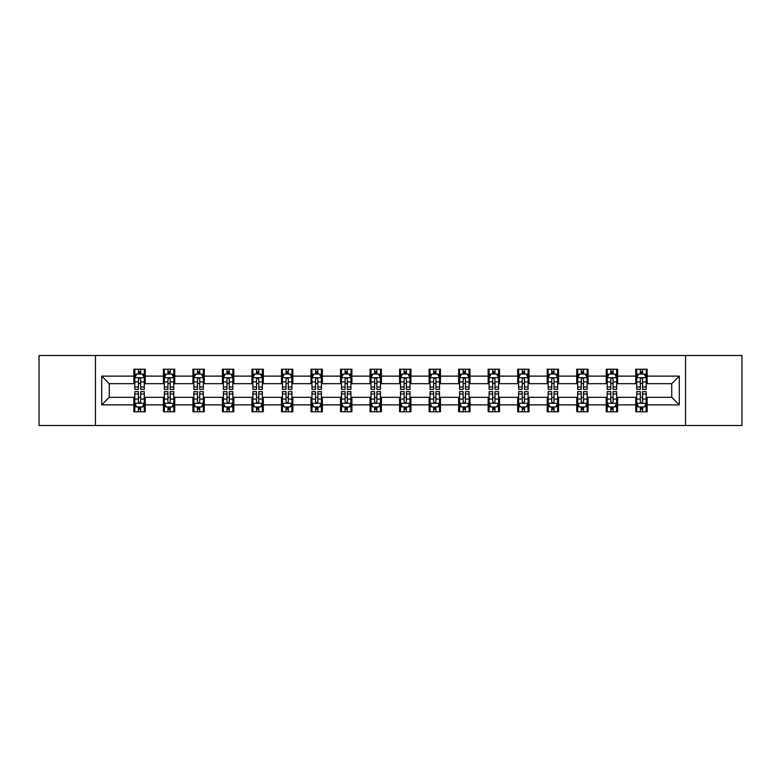 <?xml version="1.0" encoding="UTF-8"?>
<svg xmlns="http://www.w3.org/2000/svg" width="781" height="781" viewBox="0 0 781 781"><rect width="100%" height="100%" fill="white"/><g stroke="black" fill="none" stroke-linecap="round" stroke-linejoin="round"><path stroke-width="1.17" d="M685.552 425.508L741.95 425.508L741.95 355.492L685.552 355.492L685.552 425.508L95.448 425.508L95.448 355.492L39.05 355.492L39.05 425.508L95.448 425.508M685.552 355.492L95.448 355.492M647.137 376.12L647.137 369.208L635.773 369.208L635.773 376.12L617.605 376.12L617.605 369.208L606.251 369.208L606.251 376.12L588.083 376.12L588.083 369.208L576.729 369.208L576.729 376.12L558.561 376.12L558.561 369.208L547.208 369.208L547.208 376.12L529.04 376.12L529.04 369.208L517.676 369.208L517.676 376.12L499.508 376.12L499.508 369.208L488.154 369.208L488.154 376.12L469.986 376.12L469.986 369.208L458.632 369.208L458.632 376.12L440.464 376.12L440.464 369.208L429.111 369.208L429.111 376.12L410.943 376.12L410.943 369.208L399.589 369.208L399.589 376.12L381.411 376.12L381.411 369.208L370.057 369.208L370.057 376.12L351.889 376.12L351.889 369.208L340.536 369.208L340.536 376.12L322.368 376.12L322.368 369.208L311.014 369.208L311.014 376.12L292.846 376.12L292.846 369.208L281.492 369.208L281.492 376.12L263.324 376.12L263.324 369.208L251.96 369.208L251.96 376.12L233.792 376.12L233.792 369.208L222.439 369.208L222.439 376.12L204.271 376.12L204.271 369.208L192.917 369.208L192.917 376.12L174.749 376.12L174.749 369.208L163.395 369.208L163.395 376.12L145.227 376.12L145.227 369.208L133.863 369.208L133.863 376.12L101.696 376.12L101.696 404.88L109.262 397.314L133.863 397.314L133.863 411.792L145.227 411.792L145.227 397.314L163.395 397.314L163.395 411.792L174.749 411.792L174.749 397.314L192.917 397.314L192.917 411.792L204.271 411.792L204.271 397.314L222.439 397.314L222.439 411.792L233.792 411.792L233.792 397.314L251.96 397.314L251.96 411.792L263.324 411.792L263.324 397.314L281.492 397.314L281.492 411.792L292.846 411.792L292.846 397.314L311.014 397.314L311.014 411.792L322.368 411.792L322.368 397.314L340.536 397.314L340.536 411.792L351.889 411.792L351.889 397.314L370.057 397.314L370.057 411.792L381.411 411.792L381.411 397.314L399.589 397.314L399.589 411.792L410.943 411.792L410.943 397.314L429.111 397.314L429.111 411.792L440.464 411.792L440.464 397.314L458.632 397.314L458.632 411.792L469.986 411.792L469.986 397.314L488.154 397.314L488.154 411.792L499.508 411.792L499.508 397.314L517.676 397.314L517.676 411.792L529.04 411.792L529.04 397.314L547.208 397.314L547.208 411.792L558.561 411.792L558.561 397.314L576.729 397.314L576.729 411.792L588.083 411.792L588.083 397.314L606.251 397.314L606.251 411.792L617.605 411.792L617.605 397.314L635.773 397.314L635.773 411.792L647.137 411.792L647.137 397.314L671.738 397.314L671.738 383.686L647.137 383.686L647.137 376.12L679.304 376.12L679.304 404.88L647.137 404.88M635.773 404.88L617.605 404.88M606.251 404.88L588.083 404.88M576.729 404.88L558.561 404.88M547.208 404.88L529.04 404.88M517.676 404.88L499.508 404.88M488.154 404.88L469.986 404.88M458.632 404.88L440.464 404.88M429.111 404.88L410.943 404.88M399.589 404.88L381.411 404.88M370.057 404.88L351.889 404.88M340.536 404.88L322.368 404.88M311.014 404.88L292.846 404.88M281.492 404.88L263.324 404.88M251.96 404.88L233.792 404.88M222.439 404.88L204.271 404.88M192.917 404.88L174.749 404.88M163.395 404.88L145.227 404.88M133.863 404.88L101.696 404.88M635.773 376.12L635.773 383.686L617.605 383.686L617.605 376.12M606.251 376.12L606.251 383.686L588.083 383.686L588.083 376.12M576.729 376.12L576.729 383.686L558.561 383.686L558.561 376.12M547.208 376.12L547.208 383.686L529.04 383.686L529.04 376.12M517.676 376.12L517.676 383.686L499.508 383.686L499.508 376.12M488.154 376.12L488.154 383.686L469.986 383.686L469.986 376.12M458.632 376.12L458.632 383.686L440.464 383.686L440.464 376.12M429.111 376.12L429.111 383.686L410.943 383.686L410.943 376.12M399.589 376.12L399.589 383.686L381.411 383.686L381.411 376.12M370.057 376.12L370.057 383.686L351.889 383.686L351.889 376.12M340.536 376.12L340.536 383.686L322.368 383.686L322.368 376.12M311.014 376.12L311.014 383.686L292.846 383.686L292.846 376.12M281.492 376.12L281.492 383.686L263.324 383.686L263.324 376.12M251.96 376.12L251.96 383.686L233.792 383.686L233.792 376.12M222.439 376.12L222.439 383.686L204.271 383.686L204.271 376.12M192.917 376.12L192.917 383.686L174.749 383.686L174.749 376.12M163.395 376.12L163.395 383.686L145.227 383.686L145.227 376.12M133.863 376.12L133.863 383.686L109.262 383.686L101.696 376.12M109.262 383.686L109.262 397.314M679.304 404.88L671.738 397.314M671.738 383.686L679.304 376.12M133.863 373.943L134.81 373.943M138.413 373.943L140.678 373.943M144.28 373.943L145.227 373.943M133.863 383.5L134.81 383.5M138.413 383.5L140.678 383.5M144.28 383.5L145.227 383.5M133.863 397.5L134.81 397.5M138.413 397.5L140.678 397.5M144.28 397.5L145.227 397.5M133.863 407.057L134.81 407.057M138.413 407.057L140.678 407.057M144.28 407.057L145.227 407.057M163.395 397.5L164.342 397.5M167.935 397.5L170.209 397.5M173.802 397.5L174.749 397.5M163.395 407.057L164.342 407.057M167.935 407.057L170.209 407.057M173.802 407.057L174.749 407.057M163.395 373.943L164.342 373.943M167.935 373.943L170.209 373.943M173.802 373.943L174.749 373.943M163.395 383.5L164.342 383.5M167.935 383.5L170.209 383.5M173.802 383.5L174.749 383.5M192.917 397.5L193.864 397.5M197.456 397.5L199.731 397.5M203.324 397.5L204.271 397.5M192.917 407.057L193.864 407.057M197.456 407.057L199.731 407.057M203.324 407.057L204.271 407.057M192.917 373.943L193.864 373.943M197.456 373.943L199.731 373.943M203.324 373.943L204.271 373.943M192.917 383.5L193.864 383.5M197.456 383.5L199.731 383.5M203.324 383.5L204.271 383.5M222.439 397.5L223.386 397.5M226.978 397.5L229.253 397.5M232.845 397.5L233.792 397.5M222.439 407.057L223.386 407.057M226.978 407.057L229.253 407.057M232.845 407.057L233.792 407.057M222.439 373.943L223.386 373.943M226.978 373.943L229.253 373.943M232.845 373.943L233.792 373.943M222.439 383.5L223.386 383.5M226.978 383.5L229.253 383.5M232.845 383.5L233.792 383.5M251.96 397.5L252.907 397.5M256.51 397.5L258.775 397.5M262.377 397.5L263.324 397.5M251.96 407.057L252.907 407.057M256.51 407.057L258.775 407.057M262.377 407.057L263.324 407.057M251.96 373.943L252.907 373.943M256.51 373.943L258.775 373.943M262.377 373.943L263.324 373.943M251.96 383.5L252.907 383.5M256.51 383.5L258.775 383.5M262.377 383.5L263.324 383.5M281.492 397.5L282.439 397.5M286.031 397.5L288.306 397.5M291.899 397.5L292.846 397.5M281.492 407.057L282.439 407.057M286.031 407.057L288.306 407.057M291.899 407.057L292.846 407.057M281.492 373.943L282.439 373.943M286.031 373.943L288.306 373.943M291.899 373.943L292.846 373.943M281.492 383.5L282.439 383.5M286.031 383.5L288.306 383.5M291.899 383.5L292.846 383.5M311.014 397.5L311.961 397.5M315.553 397.5L317.828 397.5M321.421 397.5L322.368 397.5M311.014 407.057L311.961 407.057M315.553 407.057L317.828 407.057M321.421 407.057L322.368 407.057M311.014 373.943L311.961 373.943M315.553 373.943L317.828 373.943M321.421 373.943L322.368 373.943M311.014 383.5L311.961 383.5M315.553 383.5L317.828 383.5M321.421 383.5L322.368 383.5M340.536 397.5L341.482 397.5M345.075 397.5L347.35 397.5M350.942 397.5L351.889 397.5M340.536 407.057L341.482 407.057M345.075 407.057L347.35 407.057M350.942 407.057L351.889 407.057M340.536 373.943L341.482 373.943M345.075 373.943L347.35 373.943M350.942 373.943L351.889 373.943M340.536 383.5L341.482 383.5M345.075 383.5L347.35 383.5M350.942 383.5L351.889 383.5M370.057 397.5L371.004 397.5M374.607 397.5L376.872 397.5M380.474 397.5L381.411 397.5M370.057 407.057L371.004 407.057M374.607 407.057L376.872 407.057M380.474 407.057L381.411 407.057M370.057 373.943L371.004 373.943M374.607 373.943L376.872 373.943M380.474 373.943L381.411 373.943M370.057 383.5L371.004 383.5M374.607 383.5L376.872 383.5M380.474 383.5L381.411 383.5M399.589 397.5L400.526 397.5M404.128 397.5L406.393 397.5M409.996 397.5L410.943 397.5M399.589 407.057L400.526 407.057M404.128 407.057L406.393 407.057M409.996 407.057L410.943 407.057M399.589 373.943L400.526 373.943M404.128 373.943L406.393 373.943M409.996 373.943L410.943 373.943M399.589 383.5L400.526 383.5M404.128 383.5L406.393 383.5M409.996 383.5L410.943 383.5M429.111 397.5L430.058 397.5M433.65 397.5L435.925 397.5M439.518 397.5L440.464 397.5M429.111 407.057L430.058 407.057M433.65 407.057L435.925 407.057M439.518 407.057L440.464 407.057M429.111 373.943L430.058 373.943M433.65 373.943L435.925 373.943M439.518 373.943L440.464 373.943M429.111 383.5L430.058 383.5M433.65 383.5L435.925 383.5M439.518 383.5L440.464 383.5M458.632 397.5L459.579 397.5M463.172 397.5L465.447 397.5M469.039 397.5L469.986 397.5M458.632 407.057L459.579 407.057M463.172 407.057L465.447 407.057M469.039 407.057L469.986 407.057M458.632 373.943L459.579 373.943M463.172 373.943L465.447 373.943M469.039 373.943L469.986 373.943M458.632 383.5L459.579 383.5M463.172 383.5L465.447 383.5M469.039 383.5L469.986 383.5M488.154 397.5L489.101 397.5M492.694 397.5L494.969 397.5M498.561 397.5L499.508 397.5M488.154 407.057L489.101 407.057M492.694 407.057L494.969 407.057M498.561 407.057L499.508 407.057M488.154 373.943L489.101 373.943M492.694 373.943L494.969 373.943M498.561 373.943L499.508 373.943M488.154 383.5L489.101 383.5M492.694 383.5L494.969 383.5M498.561 383.5L499.508 383.5M517.676 397.5L518.623 397.5M522.225 397.5L524.49 397.5M528.093 397.5L529.04 397.5M517.676 407.057L518.623 407.057M522.225 407.057L524.49 407.057M528.093 407.057L529.04 407.057M517.676 373.943L518.623 373.943M522.225 373.943L524.49 373.943M528.093 373.943L529.04 373.943M517.676 383.5L518.623 383.5M522.225 383.5L524.49 383.5M528.093 383.5L529.04 383.5M547.208 397.5L548.155 397.5M551.747 397.5L554.022 397.5M557.614 397.5L558.561 397.5M547.208 407.057L548.155 407.057M551.747 407.057L554.022 407.057M557.614 407.057L558.561 407.057M547.208 373.943L548.155 373.943M551.747 373.943L554.022 373.943M557.614 373.943L558.561 373.943M547.208 383.5L548.155 383.5M551.747 383.5L554.022 383.5M557.614 383.5L558.561 383.5M576.729 397.5L577.676 397.5M581.269 397.5L583.544 397.5M587.136 397.5L588.083 397.5M576.729 407.057L577.676 407.057M581.269 407.057L583.544 407.057M587.136 407.057L588.083 407.057M576.729 373.943L577.676 373.943M581.269 373.943L583.544 373.943M587.136 373.943L588.083 373.943M576.729 383.5L577.676 383.5M581.269 383.5L583.544 383.5M587.136 383.5L588.083 383.5M606.251 397.5L607.198 397.5M610.791 397.5L613.065 397.5M616.658 397.5L617.605 397.5M606.251 407.057L607.198 407.057M610.791 407.057L613.065 407.057M616.658 407.057L617.605 407.057M606.251 373.943L607.198 373.943M610.791 373.943L613.065 373.943M616.658 373.943L617.605 373.943M606.251 383.5L607.198 383.5M610.791 383.5L613.065 383.5M616.658 383.5L617.605 383.5M635.773 397.5L636.72 397.5M640.322 397.5L642.587 397.5M646.19 397.5L647.137 397.5M635.773 407.057L636.72 407.057M640.322 407.057L642.587 407.057M646.19 407.057L647.137 407.057M635.773 373.943L636.72 373.943M640.322 373.943L642.587 373.943M646.19 373.943L647.137 373.943M635.773 383.5L636.72 383.5M640.322 383.5L642.587 383.5M646.19 383.5L647.137 383.5M140.678 371.668L138.413 371.668M144.28 386.995L140.678 386.995L140.678 389.368L144.28 389.368L144.28 377.819L142.386 374.031L136.704 374.031L134.81 377.819L134.81 389.368L138.413 389.368L138.413 386.995L134.81 386.995M134.81 377.819L134.81 369.208M144.28 377.819L144.28 369.208M138.413 374.031L138.413 369.208M140.678 369.208L140.678 374.031M140.678 386.995L140.678 379.244C139.926 377.779 139.164 377.779 138.413 379.244L138.413 386.995M138.413 409.332L140.678 409.332M134.81 394.005L138.413 394.005L138.413 391.632L134.81 391.632L134.81 403.181L136.704 406.969L142.386 406.969L144.28 403.181L144.28 391.632L140.678 391.632L140.678 394.005L144.28 394.005M144.28 403.181L144.28 411.792M134.81 403.181L134.81 411.792M140.678 406.969L140.678 411.792M138.413 411.792L138.413 406.969M138.413 394.005L138.413 401.756C139.164 403.221 139.926 403.221 140.678 401.756L140.678 394.005M170.209 371.668L167.935 371.668M173.802 386.995L170.209 386.995L170.209 389.368L173.802 389.368L173.802 377.819L171.908 374.031L166.226 374.031L164.342 377.819L164.342 389.368L167.935 389.368L167.935 386.995L164.342 386.995M164.342 377.819L164.342 369.208M173.802 377.819L173.802 369.208M167.935 374.031L167.935 369.208M170.209 369.208L170.209 374.031M170.209 386.995L170.209 379.244C169.448 377.779 168.696 377.779 167.935 379.244L167.935 386.995M199.731 371.668L197.456 371.668M203.324 386.995L199.731 386.995L199.731 389.368L203.324 389.368L203.324 377.819L201.43 374.031L195.758 374.031L193.864 377.819L193.864 389.368L197.456 389.368L197.456 386.995L193.864 386.995M193.864 377.819L193.864 369.208M203.324 377.819L203.324 369.208M197.456 374.031L197.456 369.208M199.731 369.208L199.731 374.031M199.731 386.995L199.731 379.244C198.97 377.779 198.218 377.779 197.456 379.244L197.456 386.995M167.935 409.332L170.209 409.332M164.342 394.005L167.935 394.005L167.935 391.632L164.342 391.632L164.342 403.181L166.226 406.969L171.908 406.969L173.802 403.181L173.802 391.632L170.209 391.632L170.209 394.005L173.802 394.005M173.802 403.181L173.802 411.792M164.342 403.181L164.342 411.792M170.209 406.969L170.209 411.792M167.935 411.792L167.935 406.969M167.935 394.005L167.935 401.756C168.686 403.221 169.448 403.221 170.209 401.756L170.209 394.005M197.456 409.332L199.731 409.332M193.864 394.005L197.456 394.005L197.456 391.632L193.864 391.632L193.864 403.181L195.758 406.969L201.43 406.969L203.324 403.181L203.324 391.632L199.731 391.632L199.731 394.005L203.324 394.005M203.324 403.181L203.324 411.792M193.864 403.181L193.864 411.792M199.731 406.969L199.731 411.792M197.456 411.792L197.456 406.969M197.456 394.005L197.456 401.756C198.218 403.221 198.97 403.221 199.731 401.756L199.731 394.005M229.253 371.668L226.978 371.668M232.845 386.995L229.253 386.995L229.253 389.368L232.845 389.368L232.845 377.819L230.961 374.031L225.279 374.031L223.386 377.819L223.386 389.368L226.978 389.368L226.978 386.995L223.386 386.995M223.386 377.819L223.386 369.208M232.845 377.819L232.845 369.208M226.978 374.031L226.978 369.208M229.253 369.208L229.253 374.031M229.253 386.995L229.253 379.244C228.501 377.779 227.74 377.779 226.978 379.244L226.978 386.995M258.775 371.668L256.51 371.668M262.377 386.995L258.775 386.995L258.775 389.368L262.377 389.368L262.377 377.819L260.483 374.031L254.801 374.031L252.907 377.819L252.907 389.368L256.51 389.368L256.51 386.995L252.907 386.995M252.907 377.819L252.907 369.208M262.377 377.819L262.377 369.208M256.51 374.031L256.51 369.208M258.775 369.208L258.775 374.031M258.775 386.995L258.775 379.244C258.023 377.779 257.261 377.779 256.51 379.244L256.51 386.995M288.306 371.668L286.031 371.668M291.899 386.995L288.306 386.995L288.306 389.368L291.899 389.368L291.899 377.819L290.005 374.031L284.323 374.031L282.439 377.819L282.439 389.368L286.031 389.368L286.031 386.995L282.439 386.995M282.439 377.819L282.439 369.208M291.899 377.819L291.899 369.208M286.031 374.031L286.031 369.208M288.306 369.208L288.306 374.031M288.306 386.995L288.306 379.244C287.545 377.779 286.793 377.779 286.031 379.244L286.031 386.995M226.978 409.332L229.253 409.332M223.386 394.005L226.978 394.005L226.978 391.632L223.386 391.632L223.386 403.181L225.279 406.969L230.961 406.969L232.845 403.181L232.845 391.632L229.253 391.632L229.253 394.005L232.845 394.005M232.845 403.181L232.845 411.792M223.386 403.181L223.386 411.792M229.253 406.969L229.253 411.792M226.978 411.792L226.978 406.969M226.978 394.005L226.978 401.756C227.74 403.221 228.491 403.221 229.253 401.756L229.253 394.005M256.51 409.332L258.775 409.332M252.907 394.005L256.51 394.005L256.51 391.632L252.907 391.632L252.907 403.181L254.801 406.969L260.483 406.969L262.377 403.181L262.377 391.632L258.775 391.632L258.775 394.005L262.377 394.005M262.377 403.181L262.377 411.792M252.907 403.181L252.907 411.792M258.775 406.969L258.775 411.792M256.51 411.792L256.51 406.969M256.51 394.005L256.51 401.756C257.261 403.221 258.023 403.221 258.775 401.756L258.775 394.005M286.031 409.332L288.306 409.332M282.439 394.005L286.031 394.005L286.031 391.632L282.439 391.632L282.439 403.181L284.323 406.969L290.005 406.969L291.899 403.181L291.899 391.632L288.306 391.632L288.306 394.005L291.899 394.005M291.899 403.181L291.899 411.792M282.439 403.181L282.439 411.792M288.306 406.969L288.306 411.792M286.031 411.792L286.031 406.969M286.031 394.005L286.031 401.756C286.783 403.221 287.545 403.221 288.306 401.756L288.306 394.005M317.828 371.668L315.553 371.668M321.421 386.995L317.828 386.995L317.828 389.368L321.421 389.368L321.421 377.819L319.527 374.031L313.855 374.031L311.961 377.819L311.961 389.368L315.553 389.368L315.553 386.995L311.961 386.995M311.961 377.819L311.961 369.208M321.421 377.819L321.421 369.208M315.553 374.031L315.553 369.208M317.828 369.208L317.828 374.031M317.828 386.995L317.828 379.244C317.066 377.779 316.315 377.779 315.553 379.244L315.553 386.995M315.553 409.332L317.828 409.332M311.961 394.005L315.553 394.005L315.553 391.632L311.961 391.632L311.961 403.181L313.855 406.969L319.527 406.969L321.421 403.181L321.421 391.632L317.828 391.632L317.828 394.005L321.421 394.005M321.421 403.181L321.421 411.792M311.961 403.181L311.961 411.792M317.828 406.969L317.828 411.792M315.553 411.792L315.553 406.969M315.553 394.005L315.553 401.756C316.315 403.221 317.066 403.221 317.828 401.756L317.828 394.005M347.35 371.668L345.075 371.668M350.942 386.995L347.35 386.995L347.35 389.368L350.942 389.368L350.942 377.819L349.048 374.031L343.376 374.031L341.482 377.819L341.482 389.368L345.075 389.368L345.075 386.995L341.482 386.995M341.482 377.819L341.482 369.208M350.942 377.819L350.942 369.208M345.075 374.031L345.075 369.208M347.35 369.208L347.35 374.031M347.35 386.995L347.35 379.244C346.598 377.779 345.837 377.779 345.075 379.244L345.075 386.995M345.075 409.332L347.35 409.332M341.482 394.005L345.075 394.005L345.075 391.632L341.482 391.632L341.482 403.181L343.376 406.969L349.048 406.969L350.942 403.181L350.942 391.632L347.35 391.632L347.35 394.005L350.942 394.005M350.942 403.181L350.942 411.792M341.482 403.181L341.482 411.792M347.35 406.969L347.35 411.792M345.075 411.792L345.075 406.969M345.075 394.005L345.075 401.756C345.837 403.221 346.588 403.221 347.35 401.756L347.35 394.005M376.872 371.668L374.607 371.668M380.474 386.995L376.872 386.995L376.872 389.368L380.474 389.368L380.474 377.819L378.58 374.031L372.898 374.031L371.004 377.819L371.004 389.368L374.607 389.368L374.607 386.995L371.004 386.995M371.004 377.819L371.004 369.208M380.474 377.819L380.474 369.208M374.607 374.031L374.607 369.208M376.872 369.208L376.872 374.031M376.872 386.995L376.872 379.244C376.12 377.779 375.358 377.779 374.607 379.244L374.607 386.995M374.607 409.332L376.872 409.332M371.004 394.005L374.607 394.005L374.607 391.632L371.004 391.632L371.004 403.181L372.898 406.969L378.58 406.969L380.474 403.181L380.474 391.632L376.872 391.632L376.872 394.005L380.474 394.005M380.474 403.181L380.474 411.792M371.004 403.181L371.004 411.792M376.872 406.969L376.872 411.792M374.607 411.792L374.607 406.969M374.607 394.005L374.607 401.756C375.358 403.221 376.12 403.221 376.872 401.756L376.872 394.005M406.393 371.668L404.128 371.668M409.996 386.995L406.393 386.995L406.393 389.368L409.996 389.368L409.996 377.819L408.102 374.031L402.42 374.031L400.526 377.819L400.526 389.368L404.128 389.368L404.128 386.995L400.526 386.995M400.526 377.819L400.526 369.208M409.996 377.819L409.996 369.208M404.128 374.031L404.128 369.208M406.393 369.208L406.393 374.031M406.393 386.995L406.393 379.244C405.642 377.779 404.88 377.779 404.128 379.244L404.128 386.995M404.128 409.332L406.393 409.332M400.526 394.005L404.128 394.005L404.128 391.632L400.526 391.632L400.526 403.181L402.42 406.969L408.102 406.969L409.996 403.181L409.996 391.632L406.393 391.632L406.393 394.005L409.996 394.005M409.996 403.181L409.996 411.792M400.526 403.181L400.526 411.792M406.393 406.969L406.393 411.792M404.128 411.792L404.128 406.969M404.128 394.005L404.128 401.756C404.88 403.221 405.642 403.221 406.393 401.756L406.393 394.005M435.925 371.668L433.65 371.668M439.518 386.995L435.925 386.995L435.925 389.368L439.518 389.368L439.518 377.819L437.624 374.031L431.952 374.031L430.058 377.819L430.058 389.368L433.65 389.368L433.65 386.995L430.058 386.995M430.058 377.819L430.058 369.208M439.518 377.819L439.518 369.208M433.65 374.031L433.65 369.208M435.925 369.208L435.925 374.031M435.925 386.995L435.925 379.244C435.163 377.779 434.412 377.779 433.65 379.244L433.65 386.995M433.65 409.332L435.925 409.332M430.058 394.005L433.65 394.005L433.65 391.632L430.058 391.632L430.058 403.181L431.952 406.969L437.624 406.969L439.518 403.181L439.518 391.632L435.925 391.632L435.925 394.005L439.518 394.005M439.518 403.181L439.518 411.792M430.058 403.181L430.058 411.792M435.925 406.969L435.925 411.792M433.65 411.792L433.65 406.969M433.65 394.005L433.65 401.756C434.402 403.221 435.163 403.221 435.925 401.756L435.925 394.005M465.447 371.668L463.172 371.668M469.039 386.995L465.447 386.995L465.447 389.368L469.039 389.368L469.039 377.819L467.145 374.031L461.473 374.031L459.579 377.819L459.579 389.368L463.172 389.368L463.172 386.995L459.579 386.995M459.579 377.819L459.579 369.208M469.039 377.819L469.039 369.208M463.172 374.031L463.172 369.208M465.447 369.208L465.447 374.031M465.447 386.995L465.447 379.244C464.685 377.779 463.934 377.779 463.172 379.244L463.172 386.995M463.172 409.332L465.447 409.332M459.579 394.005L463.172 394.005L463.172 391.632L459.579 391.632L459.579 403.181L461.473 406.969L467.145 406.969L469.039 403.181L469.039 391.632L465.447 391.632L465.447 394.005L469.039 394.005M469.039 403.181L469.039 411.792M459.579 403.181L459.579 411.792M465.447 406.969L465.447 411.792M463.172 411.792L463.172 406.969M463.172 394.005L463.172 401.756C463.934 403.221 464.685 403.221 465.447 401.756L465.447 394.005M494.969 371.668L492.694 371.668M498.561 386.995L494.969 386.995L494.969 389.368L498.561 389.368L498.561 377.819L496.677 374.031L490.995 374.031L489.101 377.819L489.101 389.368L492.694 389.368L492.694 386.995L489.101 386.995M489.101 377.819L489.101 369.208M498.561 377.819L498.561 369.208M492.694 374.031L492.694 369.208M494.969 369.208L494.969 374.031M494.969 386.995L494.969 379.244C494.217 377.779 493.455 377.779 492.694 379.244L492.694 386.995M492.694 409.332L494.969 409.332M489.101 394.005L492.694 394.005L492.694 391.632L489.101 391.632L489.101 403.181L490.995 406.969L496.677 406.969L498.561 403.181L498.561 391.632L494.969 391.632L494.969 394.005L498.561 394.005M498.561 403.181L498.561 411.792M489.101 403.181L489.101 411.792M494.969 406.969L494.969 411.792M492.694 411.792L492.694 406.969M492.694 394.005L492.694 401.756C493.455 403.221 494.207 403.221 494.969 401.756L494.969 394.005M524.49 371.668L522.225 371.668M528.093 386.995L524.49 386.995L524.49 389.368L528.093 389.368L528.093 377.819L526.199 374.031L520.517 374.031L518.623 377.819L518.623 389.368L522.225 389.368L522.225 386.995L518.623 386.995M518.623 377.819L518.623 369.208M528.093 377.819L528.093 369.208M522.225 374.031L522.225 369.208M524.49 369.208L524.49 374.031M524.49 386.995L524.49 379.244C523.739 377.779 522.977 377.779 522.225 379.244L522.225 386.995M522.225 409.332L524.49 409.332M518.623 394.005L522.225 394.005L522.225 391.632L518.623 391.632L518.623 403.181L520.517 406.969L526.199 406.969L528.093 403.181L528.093 391.632L524.49 391.632L524.49 394.005L528.093 394.005M528.093 403.181L528.093 411.792M518.623 403.181L518.623 411.792M524.49 406.969L524.49 411.792M522.225 411.792L522.225 406.969M522.225 394.005L522.225 401.756C522.977 403.221 523.739 403.221 524.49 401.756L524.49 394.005M554.022 371.668L551.747 371.668M557.614 386.995L554.022 386.995L554.022 389.368L557.614 389.368L557.614 377.819L555.721 374.031L550.039 374.031L548.155 377.819L548.155 389.368L551.747 389.368L551.747 386.995L548.155 386.995M548.155 377.819L548.155 369.208M557.614 377.819L557.614 369.208M551.747 374.031L551.747 369.208M554.022 369.208L554.022 374.031M554.022 386.995L554.022 379.244C553.26 377.779 552.509 377.779 551.747 379.244L551.747 386.995M551.747 409.332L554.022 409.332M548.155 394.005L551.747 394.005L551.747 391.632L548.155 391.632L548.155 403.181L550.039 406.969L555.721 406.969L557.614 403.181L557.614 391.632L554.022 391.632L554.022 394.005L557.614 394.005M557.614 403.181L557.614 411.792M548.155 403.181L548.155 411.792M554.022 406.969L554.022 411.792M551.747 411.792L551.747 406.969M551.747 394.005L551.747 401.756C552.499 403.221 553.26 403.221 554.022 401.756L554.022 394.005M583.544 371.668L581.269 371.668M587.136 386.995L583.544 386.995L583.544 389.368L587.136 389.368L587.136 377.819L585.242 374.031L579.57 374.031L577.676 377.819L577.676 389.368L581.269 389.368L581.269 386.995L577.676 386.995M577.676 377.819L577.676 369.208M587.136 377.819L587.136 369.208M581.269 374.031L581.269 369.208M583.544 369.208L583.544 374.031M583.544 386.995L583.544 379.244C582.782 377.779 582.03 377.779 581.269 379.244L581.269 386.995M581.269 409.332L583.544 409.332M577.676 394.005L581.269 394.005L581.269 391.632L577.676 391.632L577.676 403.181L579.57 406.969L585.242 406.969L587.136 403.181L587.136 391.632L583.544 391.632L583.544 394.005L587.136 394.005M587.136 403.181L587.136 411.792M577.676 403.181L577.676 411.792M583.544 406.969L583.544 411.792M581.269 411.792L581.269 406.969M581.269 394.005L581.269 401.756C582.03 403.221 582.782 403.221 583.544 401.756L583.544 394.005M613.065 371.668L610.791 371.668M616.658 386.995L613.065 386.995L613.065 389.368L616.658 389.368L616.658 377.819L614.774 374.031L609.092 374.031L607.198 377.819L607.198 389.368L610.791 389.368L610.791 386.995L607.198 386.995M607.198 377.819L607.198 369.208M616.658 377.819L616.658 369.208M610.791 374.031L610.791 369.208M613.065 369.208L613.065 374.031M613.065 386.995L613.065 379.244C612.314 377.779 611.552 377.779 610.791 379.244L610.791 386.995M610.791 409.332L613.065 409.332M607.198 394.005L610.791 394.005L610.791 391.632L607.198 391.632L607.198 403.181L609.092 406.969L614.774 406.969L616.658 403.181L616.658 391.632L613.065 391.632L613.065 394.005L616.658 394.005M616.658 403.181L616.658 411.792M607.198 403.181L607.198 411.792M613.065 406.969L613.065 411.792M610.791 411.792L610.791 406.969M610.791 394.005L610.791 401.756C611.552 403.221 612.304 403.221 613.065 401.756L613.065 394.005M642.587 371.668L640.322 371.668M646.19 386.995L642.587 386.995L642.587 389.368L646.19 389.368L646.19 377.819L644.296 374.031L638.614 374.031L636.72 377.819L636.72 389.368L640.322 389.368L640.322 386.995L636.72 386.995M636.72 377.819L636.72 369.208M646.19 377.819L646.19 369.208M640.322 374.031L640.322 369.208M642.587 369.208L642.587 374.031M642.587 386.995L642.587 379.244C641.836 377.779 641.074 377.779 640.322 379.244L640.322 386.995M640.322 409.332L642.587 409.332M636.72 394.005L640.322 394.005L640.322 391.632L636.72 391.632L636.72 403.181L638.614 406.969L644.296 406.969L646.19 403.181L646.19 391.632L642.587 391.632L642.587 394.005L646.19 394.005M646.19 403.181L646.19 411.792M636.72 403.181L636.72 411.792M642.587 406.969L642.587 411.792M640.322 411.792L640.322 406.969M640.322 394.005L640.322 401.756C641.074 403.221 641.836 403.221 642.587 401.756L642.587 394.005M144.231 377.721L134.859 377.721M134.81 374.265L136.597 374.265M142.493 374.265L144.28 374.265M138.413 381.919L134.81 381.919M144.28 381.919L140.678 381.919M140.678 372.869L138.413 372.869M134.859 403.279L144.231 403.279M144.28 406.735L142.493 406.735M136.597 406.735L134.81 406.735M140.678 399.081L144.28 399.081M134.81 399.081L138.413 399.081M138.413 408.131L140.678 408.131M173.753 377.721L164.381 377.721M164.342 374.265L166.119 374.265M172.025 374.265L173.802 374.265M167.935 381.919L164.342 381.919M173.802 381.919L170.209 381.919M170.209 372.869L167.935 372.869M203.275 377.721L193.913 377.721M193.864 374.265L195.641 374.265M201.547 374.265L203.324 374.265M197.456 381.919L193.864 381.919M203.324 381.919L199.731 381.919M199.731 372.869L197.456 372.869M164.381 403.279L173.753 403.279M173.802 406.735L172.025 406.735M166.119 406.735L164.342 406.735M170.209 399.081L173.802 399.081M164.342 399.081L167.935 399.081M167.935 408.131L170.209 408.131M193.913 403.279L203.275 403.279M203.324 406.735L201.547 406.735M195.641 406.735L193.864 406.735M199.731 399.081L203.324 399.081M193.864 399.081L197.456 399.081M197.456 408.131L199.731 408.131M232.806 377.721L223.434 377.721M223.386 374.265L225.162 374.265M231.069 374.265L232.845 374.265M226.978 381.919L223.386 381.919M232.845 381.919L229.253 381.919M229.253 372.869L226.978 372.869M262.328 377.721L252.956 377.721M252.907 374.265L254.694 374.265M260.59 374.265L262.377 374.265M256.51 381.919L252.907 381.919M262.377 381.919L258.775 381.919M258.775 372.869L256.51 372.869M291.85 377.721L282.478 377.721M282.439 374.265L284.216 374.265M290.122 374.265L291.899 374.265M286.031 381.919L282.439 381.919M291.899 381.919L288.306 381.919M288.306 372.869L286.031 372.869M223.434 403.279L232.806 403.279M232.845 406.735L231.069 406.735M225.162 406.735L223.386 406.735M229.253 399.081L232.845 399.081M223.386 399.081L226.978 399.081M226.978 408.131L229.253 408.131M252.956 403.279L262.328 403.279M262.377 406.735L260.59 406.735M254.694 406.735L252.907 406.735M258.775 399.081L262.377 399.081M252.907 399.081L256.51 399.081M256.51 408.131L258.775 408.131M282.478 403.279L291.85 403.279M291.899 406.735L290.122 406.735M284.216 406.735L282.439 406.735M288.306 399.081L291.899 399.081M282.439 399.081L286.031 399.081M286.031 408.131L288.306 408.131M321.372 377.721L312.01 377.721M311.961 374.265L313.737 374.265M319.644 374.265L321.421 374.265M315.553 381.919L311.961 381.919M321.421 381.919L317.828 381.919M317.828 372.869L315.553 372.869M312.01 403.279L321.372 403.279M321.421 406.735L319.644 406.735M313.737 406.735L311.961 406.735M317.828 399.081L321.421 399.081M311.961 399.081L315.553 399.081M315.553 408.131L317.828 408.131M350.894 377.721L341.531 377.721M341.482 374.265L343.259 374.265M349.166 374.265L350.942 374.265M345.075 381.919L341.482 381.919M350.942 381.919L347.35 381.919M347.35 372.869L345.075 372.869M341.531 403.279L350.894 403.279M350.942 406.735L349.166 406.735M343.259 406.735L341.482 406.735M347.35 399.081L350.942 399.081M341.482 399.081L345.075 399.081M345.075 408.131L347.35 408.131M380.425 377.721L371.053 377.721M371.004 374.265L372.781 374.265M378.687 374.265L380.474 374.265M374.607 381.919L371.004 381.919M380.474 381.919L376.872 381.919M376.872 372.869L374.607 372.869M371.053 403.279L380.425 403.279M380.474 406.735L378.687 406.735M372.781 406.735L371.004 406.735M376.872 399.081L380.474 399.081M371.004 399.081L374.607 399.081M374.607 408.131L376.872 408.131M409.947 377.721L400.575 377.721M400.526 374.265L402.313 374.265M408.219 374.265L409.996 374.265M404.128 381.919L400.526 381.919M409.996 381.919L406.393 381.919M406.393 372.869L404.128 372.869M400.575 403.279L409.947 403.279M409.996 406.735L408.219 406.735M402.313 406.735L400.526 406.735M406.393 399.081L409.996 399.081M400.526 399.081L404.128 399.081M404.128 408.131L406.393 408.131M439.469 377.721L430.106 377.721M430.058 374.265L431.834 374.265M437.741 374.265L439.518 374.265M433.65 381.919L430.058 381.919M439.518 381.919L435.925 381.919M435.925 372.869L433.65 372.869M430.106 403.279L439.469 403.279M439.518 406.735L437.741 406.735M431.834 406.735L430.058 406.735M435.925 399.081L439.518 399.081M430.058 399.081L433.65 399.081M433.65 408.131L435.925 408.131M468.99 377.721L459.628 377.721M459.579 374.265L461.356 374.265M467.263 374.265L469.039 374.265M463.172 381.919L459.579 381.919M469.039 381.919L465.447 381.919M465.447 372.869L463.172 372.869M459.628 403.279L468.99 403.279M469.039 406.735L467.263 406.735M461.356 406.735L459.579 406.735M465.447 399.081L469.039 399.081M459.579 399.081L463.172 399.081M463.172 408.131L465.447 408.131M498.522 377.721L489.15 377.721M489.101 374.265L490.878 374.265M496.784 374.265L498.561 374.265M492.694 381.919L489.101 381.919M498.561 381.919L494.969 381.919M494.969 372.869L492.694 372.869M489.15 403.279L498.522 403.279M498.561 406.735L496.784 406.735M490.878 406.735L489.101 406.735M494.969 399.081L498.561 399.081M489.101 399.081L492.694 399.081M492.694 408.131L494.969 408.131M528.044 377.721L518.672 377.721M518.623 374.265L520.41 374.265M526.306 374.265L528.093 374.265M522.225 381.919L518.623 381.919M528.093 381.919L524.49 381.919M524.49 372.869L522.225 372.869M518.672 403.279L528.044 403.279M528.093 406.735L526.306 406.735M520.41 406.735L518.623 406.735M524.49 399.081L528.093 399.081M518.623 399.081L522.225 399.081M522.225 408.131L524.49 408.131M557.566 377.721L548.194 377.721M548.155 374.265L549.931 374.265M555.838 374.265L557.614 374.265M551.747 381.919L548.155 381.919M557.614 381.919L554.022 381.919M554.022 372.869L551.747 372.869M548.194 403.279L557.566 403.279M557.614 406.735L555.838 406.735M549.931 406.735L548.155 406.735M554.022 399.081L557.614 399.081M548.155 399.081L551.747 399.081M551.747 408.131L554.022 408.131M587.087 377.721L577.725 377.721M577.676 374.265L579.453 374.265M585.36 374.265L587.136 374.265M581.269 381.919L577.676 381.919M587.136 381.919L583.544 381.919M583.544 372.869L581.269 372.869M577.725 403.279L587.087 403.279M587.136 406.735L585.36 406.735M579.453 406.735L577.676 406.735M583.544 399.081L587.136 399.081M577.676 399.081L581.269 399.081M581.269 408.131L583.544 408.131M616.619 377.721L607.247 377.721M607.198 374.265L608.975 374.265M614.881 374.265L616.658 374.265M610.791 381.919L607.198 381.919M616.658 381.919L613.065 381.919M613.065 372.869L610.791 372.869M607.247 403.279L616.619 403.279M616.658 406.735L614.881 406.735M608.975 406.735L607.198 406.735M613.065 399.081L616.658 399.081M607.198 399.081L610.791 399.081M610.791 408.131L613.065 408.131M646.141 377.721L636.769 377.721M636.72 374.265L638.507 374.265M644.403 374.265L646.19 374.265M640.322 381.919L636.72 381.919M646.19 381.919L642.587 381.919M642.587 372.869L640.322 372.869M636.769 403.279L646.141 403.279M646.19 406.735L644.403 406.735M638.507 406.735L636.72 406.735M642.587 399.081L646.19 399.081M636.72 399.081L640.322 399.081M640.322 408.131L642.587 408.131"/></g></svg>
